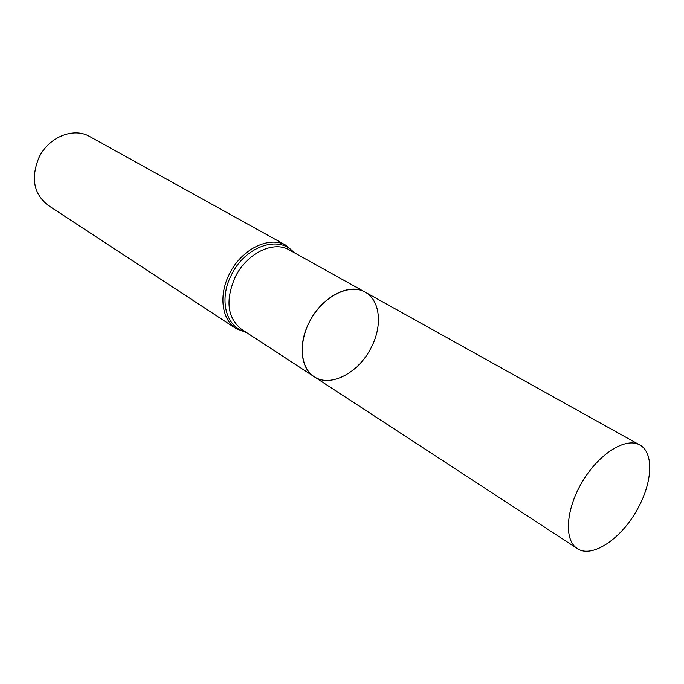 <?xml version="1.0" encoding="UTF-8"?>
<svg xmlns="http://www.w3.org/2000/svg" width="684" height="684" viewBox="0 0 684 684"><rect width="100%" height="100%" fill="white"/><g stroke="black" fill="none" stroke-linecap="round" stroke-linejoin="round"><path stroke-width="1.03" d="M246.556 332.544L236.048 328.585C221.753 319.77 218.461 295.026 229.516 273.797C241.546 248.967 269.684 235.39 286.254 245.445L294.642 252.9M286.254 245.445L89.69 136.526C73.658 126.942 48.53 137.056 38.911 157.679C30.643 178.088 33.721 193.982 48.128 205.362L236.048 328.585M371.121 347.737C382.724 325.96 380.338 300.165 365.128 292.128C349.438 282.492 321.745 296.882 309.339 322.096C297.993 343.667 300.481 368.325 314.101 376.653C330.261 387.888 358.655 372.951 371.121 347.737M638.206 507.75C652.656 481.476 653.853 452.329 639.762 444.968C626.057 436.914 599.372 453.304 582.683 481.143C565.813 508.879 563.736 540.129 577.245 548.508C592.122 558.999 622.423 538.043 638.206 507.75M314.101 376.653L241.426 329.192C227.285 317.727 225.224 300.319 235.253 276.977C246.736 253.302 273.54 240.323 289.289 249.917L365.128 292.128C350.242 283.518 325.345 295.026 311.836 317.615C298.13 340.093 299.541 367.479 314.101 376.653L577.245 548.508M293.256 252.122C278.952 234.757 245.026 246.479 231.457 274.84C218.564 299.31 225.959 327.431 245.231 331.672M365.128 292.128L639.762 444.968"/></g></svg>
